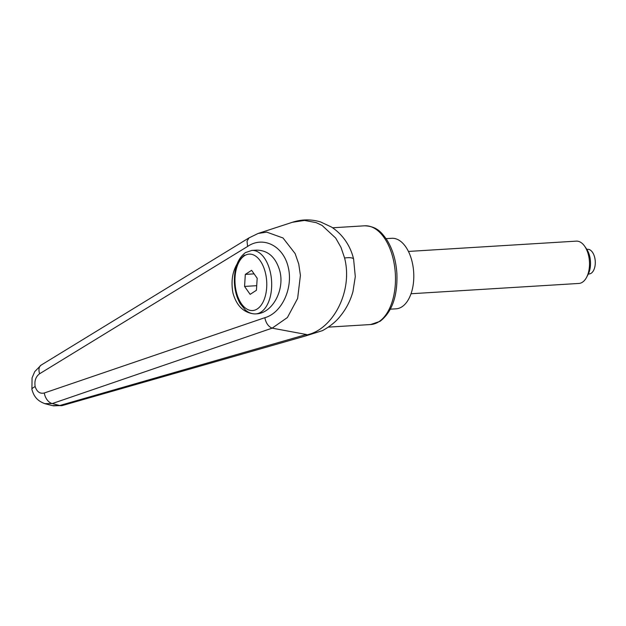 <?xml version="1.0" encoding="UTF-8"?>
<svg xmlns="http://www.w3.org/2000/svg" width="626" height="626" viewBox="0 0 626 626"><rect width="100%" height="100%" fill="white"/><g stroke="black" fill="none" stroke-linecap="round" stroke-linejoin="round"><path stroke-width="0.94" d="M44.736 403.653L52.271 403.559L272.161 328.149L287.397 317.531L297.632 298.445L300.417 275.385L298.743 264.008L295.136 253.593L283.007 237.974L266.739 232.129L258.115 233.459L292.365 222.285L304.502 220.43L316.169 222.629L322.085 225.43L335.685 238.052L341.006 247.411L344.59 257.99A14.132 3.545 -13.6 0 1 353.635 259.141A14.132 3.545 -13.6 0 1 353.659 259.383M272.161 328.149L306.388 334.495L306.161 335.786L62.451 405.507L53.406 405.851M344.59 257.99L344.597 258.037C353.252 291.614 332.562 329.957 306.529 334.949M279.791 270.925C284.994 290.174 272.146 313.54 256.198 313.861L255.737 313.892A31.793 17.833 86.5 0 0 261.026 312.077A31.793 17.833 86.5 0 0 270.166 271.52A31.793 17.833 86.5 0 0 251.84 250.423L256.558 250.134C268.038 250.283 275.776 257.216 279.791 270.925M253.726 313.853C243.42 312.499 236.503 305.574 232.966 293.07C230.102 277.443 233.889 264.79 244.336 255.111M306.208 335.747L322.507 330.622C330.403 326.216 336.412 321.279 340.536 315.809C346.256 308.774 350.396 300.715 352.947 291.622L355.294 276.629L353.604 259.148C351.014 247.638 343.823 235.016 331.444 227.027L320.535 221.925C311.13 219.123 301.74 219.241 292.373 222.285L292.373 222.285M306.388 334.495L59.736 405.515L52.357 405.601M62.788 405.405A14.132 8.107 73.8 0 1 62.459 405.515A14.132 8.107 73.8 0 1 59.736 405.515A18711.539 11716.678 -65.2 0 1 52.271 403.559A10.595 6.761 -108.7 0 1 44.274 392.995C39.962 393.981 36.918 391.837 35.15 386.586C34.273 380.905 35.76 376.625 39.618 373.745A10.595 6.26 -121.6 0 1 41.113 365.115A10.595 6.26 -121.6 0 1 41.253 365.036M35.15 386.586C32.865 387.69 31.777 388.652 31.895 389.466L32.067 377.869L34.735 371.617L41.113 365.122L249.007 237.88L247.02 241.151L247.599 246.456C263.178 235.697 283.265 245.854 288.179 266.966C293.445 287.913 281.88 313.023 264.837 317.695C265.917 323.063 268.327 326.545 272.083 328.126M386.078 238.647L391.751 238.303A35.322 19.813 86.5 0 1 412.104 261.738A35.322 19.813 86.5 0 1 396.078 308.821L390.405 309.166M411.032 293.743L578.878 283.445A21.198 11.886 -93.5 0 0 586.57 277.365L588.111 274.446A17.371 9.742 -93.5 0 0 589.692 256.284A17.371 9.742 -93.5 0 0 586.546 248.937L584.661 246.237A21.198 11.886 -93.5 0 0 576.288 241.135L408.434 251.433M586.57 277.365A21.198 11.886 -93.5 0 0 588.495 255.205A21.198 11.886 -93.5 0 0 584.661 246.237M586.812 249.336L587.571 249.289A12.364 6.933 86.5 0 1 594.7 257.497A12.364 6.933 86.5 0 1 589.089 273.977L588.33 274.024M244.57 286.434L245.306 274.407L251.613 270.315L257.176 278.241L256.433 290.261L250.134 294.353L244.57 286.434L256.715 285.683M245.306 274.407L254.101 273.867M370.67 324.534L380.021 321.349C392.025 312.069 397.643 296.2 396.892 273.742C396.031 260.33 392.612 248.913 386.633 239.476C381.351 232.301 376.899 226.315 364.614 225.806A49.454 27.74 86.5 0 1 393.112 258.624A49.454 27.74 86.5 0 1 378.894 321.709A49.454 27.74 86.5 0 1 370.67 324.534L328.353 327.132M39.618 373.745L247.599 246.456M264.837 317.695L44.274 392.995M244.437 255.744A28.264 15.846 86.5 0 1 265.424 272.881A28.264 15.846 86.5 0 1 257.302 308.931A28.264 15.846 86.5 0 1 236.315 291.794A28.264 15.846 86.5 0 1 244.437 255.744M364.614 225.806L332.578 227.778M31.903 389.482C33.593 394.951 35.932 400.546 45.275 403.801L52.631 405.671M248.882 237.966L258.115 233.459M255.737 313.892C251.981 314.056 248.506 312.75 245.314 309.964L240.314 303.829C236.894 297.96 234.93 291.051 234.429 283.116C233.921 268.828 237.583 258.655 245.431 252.599L251.84 250.423"/></g></svg>
